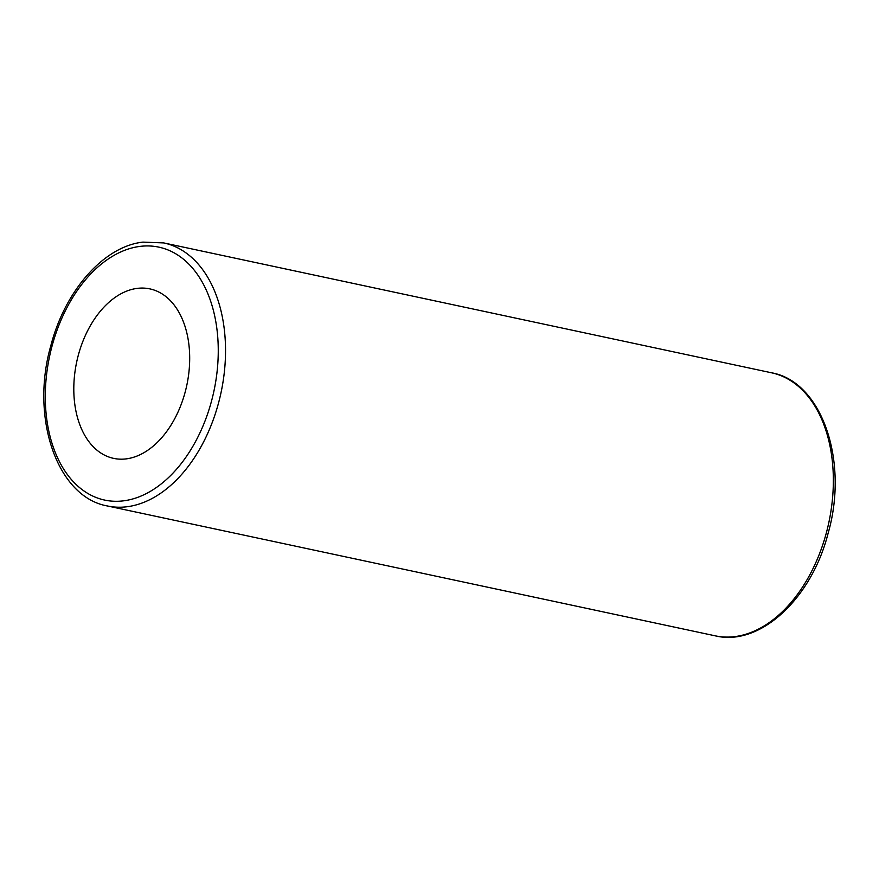 <?xml version="1.0" encoding="UTF-8"?>
<svg xmlns="http://www.w3.org/2000/svg" width="879" height="879" viewBox="0 0 879 879"><rect width="100%" height="100%" fill="white"/><g stroke="black" fill="none" stroke-linecap="round" stroke-linejoin="round"><path stroke-width="1.32" d="M126.378 458.86A86.658 56.278 102.1 0 1 113.644 458.377A86.658 56.278 102.1 0 1 75.023 371.465A86.658 56.278 102.1 0 1 137.113 288.389A86.658 56.278 102.1 0 1 149.859 288.883A86.658 56.278 102.1 0 1 188.469 375.794A86.658 56.278 102.1 0 1 126.378 458.86M107.491 505.985A134.509 87.351 -77.9 0 0 221.014 392.704A134.509 87.351 -77.9 0 0 163.692 242.912L142.936 242.121C103.876 246.406 65.189 290.378 50.905 345.414C29.985 417.8 57.168 497.261 107.491 505.985L715.308 635.847A134.509 87.351 102.1 0 0 828.831 522.565A134.509 87.351 102.1 0 0 771.509 372.784C821.832 381.508 849.015 460.959 828.095 533.355C811.46 598.951 759.775 646.768 715.308 635.847M139.75 246.428A129.334 83.988 102.1 0 1 202.313 427.59A129.334 83.988 102.1 0 1 53.179 446.862A129.334 83.988 102.1 0 1 139.75 246.428M163.692 242.912L771.509 372.784"/></g></svg>
